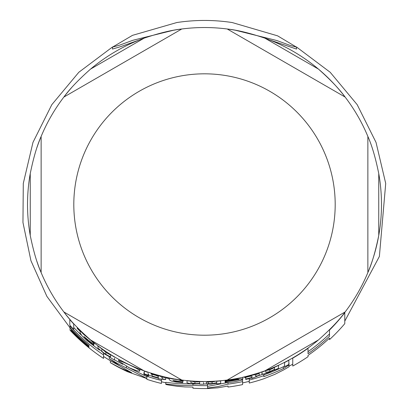<?xml version="1.0" encoding="UTF-8"?>
<svg xmlns="http://www.w3.org/2000/svg" width="409" height="409" viewBox="0 0 409 409"><rect width="100%" height="100%" fill="white"/><g stroke="black" fill="none" stroke-linecap="round" stroke-linejoin="round"><path stroke-width="0.61" d="M249.255 383.049A184.065 184.065 0 0 0 263.825 378.749L274.828 374.363L283.754 369.848L288.994 366.776L288.994 364.946A206.3 149.167 90 0 1 283.34 368.591A182.036 182.036 0 0 1 263.825 376.607L263.825 375.672A181.151 181.151 0 0 1 249.255 380.048L249.255 383.049M118.784 361.055L129.224 367.732C136.514 370.799 140.031 371.842 139.776 370.856C140.047 370.268 136.586 368.279 129.397 364.884C121.064 361.101 117.526 359.823 118.784 361.055L118.784 359.347M169.214 379.772L171.172 380.983L176.284 382.072L182.813 382.666L182.813 382.139L176.606 381.684L173.048 380.503A180.4 176.115 -90 0 0 178.033 381.096L183.181 381.014L178.385 379.67L173.094 379.087L166.325 377.66L166.325 378.008L169.214 378.616L169.214 379.772L169.214 378.616M225.446 380.692L225.446 381.234L232.568 379.905L238.963 379.629A178.477 178.477 0 0 1 225.108 381.791L225.108 381.858C224.669 382.686 227.527 382.706 233.687 381.914C239.444 380.851 242.501 379.838 242.859 378.877L233.161 379.271L225.446 380.692L225.446 380.247M80.138 332.946L82.097 335.927L87.209 340.769L93.738 345.728L93.738 345.058L87.531 340.477L83.973 336.556A173.58 169.459 -90 0 0 88.957 340.646C92.654 343.437 94.367 344.516 94.106 343.872C94.377 343.678 92.777 342.062 89.31 339.025L84.019 334.695L77.255 327.987L77.255 328.473L80.138 331.362L80.138 332.946L80.138 331.362M235.354 30.24L276.873 40.547L289.797 45.312L296.53 47.158L277.614 35.844L232.276 22.572M232.281 22.556C213.795 19.75 195.313 19.744 176.831 22.536L132.49 35.348L112.49 47.142L119.791 45.087L132.951 40.266L173.181 30.327M269.511 39.903L296.53 49.065L296.53 47.158M139.51 39.898L120.415 46.723L112.49 49.054L112.49 47.142M203.61 384.01A179.5 179.5 0 0 0 204.5 384.01A179.5 179.5 0 0 0 206.238 384.005M165.814 384.02L165.814 384.46L167.731 384.854L177.388 386.331L185.154 386.94L192.941 387.037L192.941 388.213A184.065 184.065 0 0 0 207.521 388.55L217.798 387.824L228.007 386.04L228.007 387.067A184.065 184.065 0 0 0 242.588 384.593L242.588 381.612A181.151 181.151 0 0 1 228.007 384.133L217.813 386.607L207.521 388.023L207.521 385.636A181.151 181.151 0 0 1 192.941 385.293L179.346 385.442L165.814 384.02L165.814 382.349L178.467 383.739L191.182 383.744M239.95 380.477A179.5 179.5 0 0 0 242.588 379.925L242.588 381.612M207.521 386.387L227.552 382.599M308.023 351.684A179.934 179.934 0 0 0 329.501 333.938M344.782 312.41L344.782 312.732A177.174 177.174 0 0 1 329.501 330.073L329.501 336.218A181.586 181.586 0 0 1 308.023 353.693L308.023 348.294A177.174 177.174 0 0 1 292.747 358.146L292.747 366.04A184.065 184.065 0 0 0 308.023 356.704L308.023 355.385A182.976 182.976 0 0 0 329.501 338.131L329.501 339.618A184.065 184.065 0 0 0 344.782 323.672L344.782 312.732L344.782 321.137L379.373 256.479L385.713 183.447L376.035 142.414L357.185 104.668L330.191 72.281L296.469 46.958M258.156 375.805A179.5 179.5 0 0 0 263.36 374.087M242.588 382.921L249.255 381.367L249.255 378.586M263.825 374.869A180.389 180.389 0 0 0 283.34 366.761A204.423 147.807 -90 0 0 284.552 366.004M128.237 367.267L146.846 376.725M114.535 359.838A179.5 179.5 0 0 0 122.726 364.301M110.364 362.681A184.065 184.065 0 0 0 127.542 371.715L146.846 378.591L146.846 379.312A184.065 184.065 0 0 0 161.422 383.463L161.422 380.467A181.151 181.151 0 0 1 146.846 376.244L146.846 378.448L126.432 367.977A181.151 181.151 0 0 1 109.244 358.596L120.256 366.275L131.754 372.773L120.895 368.274L110.364 362.681L110.364 360.779L119.244 365.631M161.422 379.133L161.422 381.781L165.814 382.793M148.513 375.058A179.5 179.5 0 0 0 152.087 376.188M88.952 347.609L88.952 347.169L88.952 347.609A183.922 183.922 0 0 1 70.046 330.012L70.046 327.604A182.291 182.291 0 0 0 71.263 328.918M70.046 330.012L70.046 330.216A184.065 184.065 0 0 0 103.533 358.412L103.533 354.915L103.533 356.454L110.364 360.779M73.712 327.451A179.5 179.5 0 0 0 81.36 335.114M93.523 345.595A179.5 179.5 0 0 0 99.499 350.094M233.687 380.232L227.394 380.825M225.446 380.559L225.129 380.283M265.84 370.58L269.848 369.802L274.546 367.497L274.546 369.307L269.848 371.587L265.84 372.354L265.84 370.692A177.138 177.138 0 0 1 261.944 372.078L262.097 374.046L263.345 374.066L268.616 372.476L274.546 369.721L274.546 370.038A179.74 179.74 0 0 0 278.524 368.299L278.524 365.441A177.138 177.138 0 0 1 274.546 367.21L274.546 367.037M114.535 356.919L114.535 357.103A177.138 177.138 0 0 1 110.558 354.685L110.558 356.955L105.859 354.363C102.623 352.098 101.289 350.907 101.851 350.789L101.851 348.877A177.138 177.138 0 0 1 97.956 346.024L97.956 347.977L104.627 354.005L110.558 357.405L110.558 357.747A179.74 179.74 0 0 0 114.535 360.114L114.535 358.192M101.851 348.749L105.859 352.369L110.558 354.997M203.61 381.49L203.61 381.648A177.138 177.138 0 0 1 199.633 381.582L199.633 383.509L194.935 383.657L190.926 382.696L190.926 381.127A177.138 177.138 0 0 1 187.031 380.784L187.031 382.359C186.289 382.855 188.513 383.391 193.697 383.974L199.633 383.893L199.633 384.184A179.74 179.74 0 0 0 203.61 384.245L203.61 382.589M190.926 381.024L194.935 381.996L199.633 381.842M153.084 374.567A177.659 177.659 0 0 0 157.158 375.743M162.204 377.062A177.659 177.659 0 0 0 165.64 377.865L165.64 379.572A179.321 179.321 0 0 1 162.204 378.775L162.204 377.614L160.425 376.265L151.079 373.545L151.079 374.087L155.502 375.217L158.309 376.484L158.309 377.783A179.321 179.321 0 0 1 152.087 376.004L152.087 376.438A179.74 179.74 0 0 0 158.309 378.213L158.309 378.688A194.592 164.464 -90 0 0 165.64 379.618L165.64 379.572M246.714 377.083A177.659 177.659 0 0 0 250.783 376.035M255.835 374.593A177.659 177.659 0 0 0 259.265 373.519L259.265 375.263A179.321 179.321 0 0 1 255.835 376.326L255.835 375.15L254.055 374.762L244.705 377.164L244.705 377.701L249.132 376.408L251.939 376.147L251.939 377.446L251.939 376.147M284.552 364.823L284.552 362.348M148.176 372.287L148.176 372.456A177.138 177.138 0 0 1 144.28 371.096L144.28 373.862A179.74 179.74 0 0 0 148.176 375.196L148.176 373.448M206.238 384.025L210.855 384.184L216.724 383.294L216.724 383.831A179.74 179.74 0 0 0 220.635 383.524L220.635 380.912A177.138 177.138 0 0 1 216.724 381.229L216.724 382.671L212.077 383.698L208.288 383.581A221.545 150.66 90 0 1 206.238 384.025L206.238 382.364A219.832 149.495 -90 0 0 208.288 381.914L212.077 382.032L216.724 380.999M148.176 374.02L148.513 374.266L148.513 376.009L143.912 374.439L148.513 376.009M143.912 374.439L143.912 372.681L144.28 372.671M228.007 384.133L228.007 382.517M207.521 385.636L207.521 384.133M192.941 385.293L192.941 383.923M208.288 383.581L208.288 381.914M216.724 382.671L216.724 381.065M288.836 360.288A177.138 177.138 0 0 1 284.552 362.527L284.552 366.668A180.844 180.844 0 0 0 288.836 364.485L288.836 360.104M73.712 329.403L73.712 323.974A177.138 177.138 0 0 1 69.811 319.567L69.811 325.191A180.844 180.844 0 0 0 73.712 329.403M244.705 377.164L244.705 376.863M254.055 374.762L254.055 374.409M255.835 376.326L255.835 373.882M251.939 377.446A179.321 179.321 0 0 1 245.717 379.031L245.717 377.384M245.717 379.031L245.717 379.46A179.74 179.74 0 0 0 251.939 377.875L251.939 378.351A200.149 169.162 -90 0 0 259.265 375.314L259.265 375.263M151.079 373.545L151.079 373.233M158.309 377.783L158.309 376.06M152.087 376.004L152.087 374.322M160.425 376.265L160.425 375.912M162.204 377.451L162.204 376.362M162.204 378.775L162.204 377.614M190.926 382.696L190.926 380.968M101.851 350.789L101.851 348.683M77.255 327.987L77.255 327.517M84.019 334.695L84.019 334.148M93.738 345.058L93.738 343.908M94.106 343.872L94.106 342.839M261.944 373.729L261.944 371.909M274.546 369.307L274.546 367.497M242.859 378.877L242.859 377.282M225.108 381.791L225.108 380.288M183.181 381.014L183.181 380.201M182.813 382.139L182.813 381.229M173.094 379.087L173.094 378.683M166.325 377.66L166.325 377.323M103.533 353.258L103.533 354.915A181.151 181.151 0 0 1 70.046 325.912L70.046 325.452M70.046 325.912L70.046 327.486A182.209 182.209 0 0 0 88.952 345.401L88.952 346.403L88.952 345.401M88.952 346.403A182.987 182.987 0 0 1 71.263 329.93L71.263 328.8M71.263 329.93L71.263 330.799A183.58 183.58 0 0 0 88.952 347.169M139.776 370.856L139.776 369.23M146.846 376.244L146.846 375.702M126.432 367.977L126.432 366.372M109.244 358.596L109.244 356.76M263.825 375.672L263.825 373.974M283.34 368.591L283.34 366.761M288.994 364.946L288.994 363.074M329.501 330.073L329.501 329.797M318.412 339.961L264.848 370.886A176.979 176.979 0 0 1 227.235 380.022L345.135 311.955C339.352 319.976 330.446 329.311 318.412 339.961A176.979 176.979 0 0 1 264.848 370.886C249.608 375.983 237.067 379.031 227.235 380.022L345.135 311.955A176.979 176.979 0 0 0 367.865 272.578A176.979 176.979 0 0 1 345.135 311.955A176.979 176.979 0 0 0 367.865 272.578L367.865 136.442A176.979 176.979 0 0 0 345.135 97.066A176.979 176.979 0 0 1 367.865 136.442C371.919 145.456 375.549 157.838 378.754 173.585A176.979 176.979 0 0 1 378.754 235.436C375.549 251.182 371.919 263.565 367.865 272.578L367.865 136.442A176.979 176.979 0 0 0 318.412 69.065C330.446 79.714 339.352 89.05 345.135 97.066L227.235 28.998A176.979 176.979 0 0 0 181.765 28.998L63.865 97.066C69.648 89.05 78.554 79.714 90.588 69.065A176.979 176.979 0 0 1 144.152 38.139C159.392 33.037 171.933 29.995 181.765 28.998L63.865 97.066A176.979 176.979 0 0 1 71.442 87.817M71.442 321.203A176.979 176.979 0 0 1 63.865 311.955L181.765 380.022C171.933 379.031 159.392 375.983 144.152 370.886A176.979 176.979 0 0 1 90.588 339.961C78.554 329.311 69.648 319.976 63.865 311.955L181.765 380.022A176.979 176.979 0 0 1 175.21 379.051M367.865 136.442A176.979 176.979 0 0 0 345.135 97.066L227.235 28.998C237.067 29.995 249.608 33.037 264.848 38.139A176.979 176.979 0 0 1 318.412 69.065L264.848 38.139M63.865 311.955A176.979 176.979 0 0 1 36.912 261.397M36.912 147.623A176.979 176.979 0 0 1 63.865 97.066M169.97 30.931A176.979 176.979 0 0 1 239.03 30.931M378.754 173.585L378.754 235.436A176.979 176.979 0 0 1 345.135 311.955M227.235 380.022A176.979 176.979 0 0 1 181.765 380.022M41.135 272.578C37.081 263.565 33.451 251.182 30.246 235.436A176.979 176.979 0 0 1 30.246 173.585C33.451 157.838 37.081 145.456 41.135 136.442L41.135 272.578L41.135 136.442M181.765 28.998A176.979 176.979 0 0 1 227.235 28.998M146.238 374.987L146.238 374.542M212.077 383.698L212.077 382.032M194.935 383.657L194.935 381.996M105.859 354.363L105.859 352.369M87.531 340.477L87.531 339.506M269.848 371.587L269.848 369.802M176.606 381.684L176.606 380.943M90.588 339.961L144.152 370.886M144.152 38.139L90.588 69.065M204.5 335.201A130.691 130.691 0 0 1 91.319 139.162A130.691 130.691 0 0 1 317.681 139.162A130.691 130.691 0 0 1 204.5 335.201M30.246 173.585L30.246 235.436M70.046 327.814L46.877 296.361L30.941 260.707L22.955 222.486L23.287 183.447L32.965 142.404L51.825 104.658L78.825 72.27L112.552 46.948M288.994 366.198L292.747 364.179"/></g></svg>
